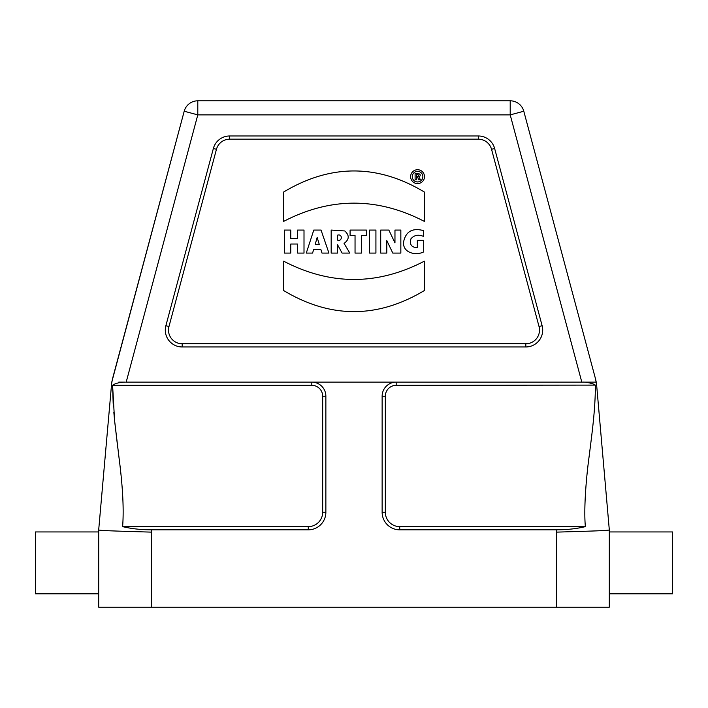 <?xml version="1.0" encoding="UTF-8"?>
<svg xmlns="http://www.w3.org/2000/svg" width="708" height="708" viewBox="0 0 708 708"><rect width="100%" height="100%" fill="white"/><g stroke="black" fill="none" stroke-linecap="round" stroke-linejoin="round"><path stroke-width="1.06" d="M417.72 174.681A0.894 0.894 45 0 1 418.623 175.575A0.894 0.894 45 0 1 417.72 176.478L416.667 176.478L416.667 174.681L417.72 174.681M417.994 173.504L415.1 173.504L415.1 179.788L416.667 179.788L416.667 177.531L417.835 177.531L418.623 179.788L420.357 179.788L419.18 177.08C420.888 175.239 420.49 174.044 417.994 173.504M297.643 253.092L304.006 253.092L304.006 230.065L297.643 230.065L297.643 238.463L290.767 238.463L290.767 230.065L284.412 230.065L284.412 253.092L290.767 253.092L290.767 244.03L297.643 244.03L297.643 253.092M317.467 238.446L319.246 244.349L315.219 244.349L317.166 237.401L317.467 238.446M322.007 253.092L328.937 253.092L321.043 230.065L313.786 230.065L306.281 253.092L312.564 253.092L313.715 249.331L320.812 249.331L322.007 253.092M337.53 240.127L337.53 235.18C342.619 233.454 342.522 241.764 337.53 240.127M342.106 253.092L349.814 253.092L344.07 243.41C349.336 239.516 349.575 235.366 344.787 230.958L331.176 230.065L331.176 253.092L337.53 253.092L337.53 244.711L342.106 253.092M355.044 253.092L361.407 253.092L361.407 235.525L366.39 235.525L366.39 230.065L350.079 230.065L350.079 235.525L355.044 235.525L355.044 253.092M369.585 253.092L375.921 253.092L375.921 230.065L369.585 230.065L369.585 253.092M392.79 253.092L400.843 253.092L400.843 230.065L394.967 230.065L394.967 242.897L388.851 230.065L380.709 230.065L380.709 253.092L386.807 253.092L386.807 240.561L392.79 253.092M423.685 251.898L423.685 240.357L417.339 240.357L417.339 247.526C411.56 247.552 409.428 244.641 410.959 238.773C414.215 235.074 418.384 234.286 423.464 236.392L423.464 230.578C412.295 227.657 405.649 231.534 403.533 242.207C402.693 252.88 415.888 255.933 423.685 251.898M283.669 261.19L283.669 290.563C330.548 318.635 377.435 318.635 424.331 290.563L424.331 261.19C377.444 285.554 330.556 285.554 283.669 261.19M283.669 221.383C330.556 197.081 377.444 197.081 424.331 221.383L424.331 192.01C377.435 163.937 330.548 163.937 283.669 192.01L283.669 221.383M182.177 346.964A16.877 16.877 0 0 1 165.876 325.715L213.365 148.485A16.877 16.877 0 0 1 229.666 135.971L478.334 135.971A16.877 16.877 0 0 1 494.635 148.485L542.124 325.715A16.877 16.877 0 0 1 525.823 346.964L182.177 346.964L182.177 343.769A13.682 13.682 0 0 1 168.964 326.547L216.453 149.308A13.682 13.682 0 0 1 229.666 139.175L478.334 139.175A13.682 13.682 0 0 1 491.547 149.308L539.036 326.547A13.682 13.682 0 0 1 525.823 343.769L182.177 343.769M112.59 385.302L111.351 385.196L112.413 379.161L184.204 111.236L111.758 382.134L98.695 529.832L98.695 607.19L151.45 607.19L151.45 532.124C125.343 531.354 96.359 530.593 98.695 529.832M98.695 531.938L35.4 531.938L35.4 593.826L98.695 593.826M609.305 593.826L672.6 593.826L672.6 531.938L609.305 531.938M595.118 385.099L396.197 385.329L396.197 382.134A14.063 14.063 0 0 0 382.134 396.197L382.134 512.247A17.585 17.585 0 0 0 399.719 529.832L556.382 529.832L556.55 532.124C584.242 531.292 610.579 530.646 609.305 529.832L609.305 607.19L151.45 607.19M593.817 530.973L588.198 531.168M118.749 382.134L125.351 382.134C119.325 382.311 115.068 383.382 112.59 385.329L114.581 420.49L118.847 456.262C122.112 481.502 124.174 506.061 122.626 526.628L308.281 526.628A14.381 14.381 0 0 0 322.671 512.247L322.671 396.197A10.868 10.868 0 0 0 311.803 385.329L112.59 385.329L113.165 403.029M119.732 463.536L118.811 455.979M117.838 448.217L117.705 447.137M117.555 445.996L114.59 420.579M114.581 420.455L113.82 412.136M113.28 404.808L113.174 403.188M396.197 385.329A10.868 10.868 0 0 0 385.329 396.197L385.329 512.247A14.381 14.381 0 0 0 399.719 526.628L585.374 526.628C576.648 528.743 566.984 529.805 556.382 529.832M595.41 385.32C595.242 409.702 592.472 429.8 589.153 456.262C586.189 477.785 583.666 508.84 585.374 526.628M594.03 382.134L582.649 382.134C585.826 381.78 594.826 383.869 595.41 385.302L596.649 385.196L609.305 529.832M596.649 385.196L595.587 379.161L596.242 382.134L581.817 382.134L510.202 114.873L510.202 100.81L197.798 100.81A14.063 14.063 0 0 0 184.204 111.236L197.798 114.873L126.183 382.134L585.357 382.134M125.351 382.134L119.617 382.134M122.626 526.628C131.334 528.734 140.998 529.805 151.618 529.832L308.281 529.832A17.585 17.585 0 0 0 325.866 512.247L325.866 396.197A14.063 14.063 0 0 0 311.803 382.134L311.803 385.329M151.45 532.124L151.618 529.832M510.202 100.81A14.063 14.063 0 0 1 523.796 111.236L595.587 379.161L523.796 111.236L510.202 114.873L197.798 114.873L197.798 100.81M424.49 176.664A6.93 6.93 0 0 0 414.091 170.655A6.93 6.93 0 0 0 414.091 182.664A6.93 6.93 0 0 0 424.49 176.664M422.862 176.664A5.301 5.301 0 0 1 414.915 181.248A5.301 5.301 0 0 1 414.915 172.071A5.301 5.301 0 0 1 422.862 176.664M168.964 326.547L165.876 325.715M213.365 148.485L216.453 149.308M229.666 139.175L229.666 135.971M478.334 135.971L478.334 139.175M491.547 149.308L494.635 148.485M542.124 325.715L539.036 326.547M525.823 343.769L525.823 346.964M556.55 532.124L556.55 607.19M399.719 529.832L399.719 526.628M382.134 512.247L385.329 512.247M382.134 396.197L385.329 396.197M325.866 396.197L322.671 396.197M325.866 512.247L322.671 512.247M308.281 529.832L308.281 526.628"/></g></svg>
